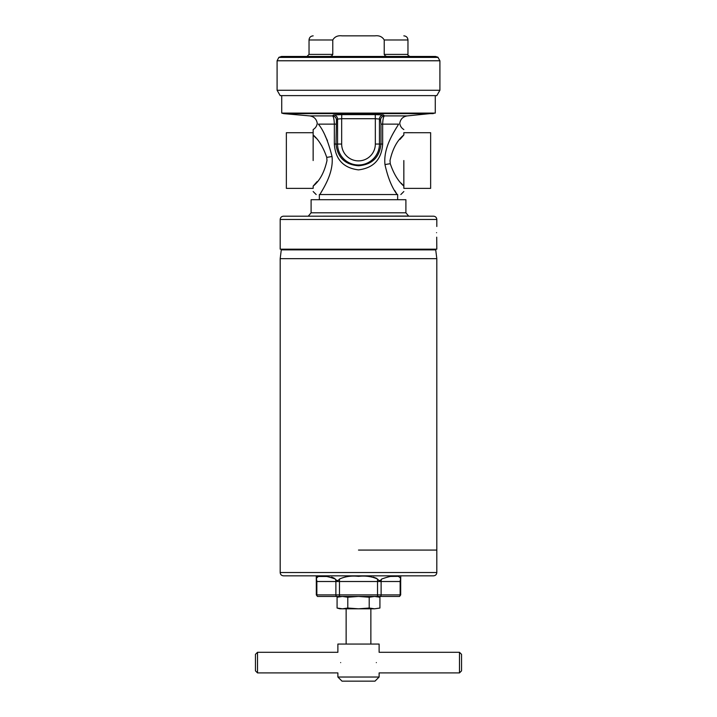 <?xml version="1.0" encoding="UTF-8"?>
<svg xmlns="http://www.w3.org/2000/svg" width="717" height="717" viewBox="0 0 717 717"><rect width="100%" height="100%" fill="white"/><g stroke="black" fill="none" stroke-linecap="round" stroke-linejoin="round"><path stroke-width="1.08" d="M369.21 608.043L358.5 608.805L347.79 608.043L342.439 608.805L337.08 608.043L337.08 597.207L342.439 596.445L347.79 597.207L358.5 596.445L369.21 597.207L369.21 608.043L374.561 608.805L339.948 608.805L337.08 608.043M347.79 597.207L347.79 608.043M379.92 608.043L374.561 608.805L379.92 608.043L379.92 597.207L374.561 596.445L369.21 597.207M358.5 550.073L436.814 550.073L358.5 550.073M436.814 258.649L280.186 258.649L281.279 249.883L435.721 249.883L436.814 258.649L436.814 572.533L280.186 572.533C280.374 574.541 281.476 575.634 283.484 575.832L433.516 575.832C435.524 575.634 436.626 574.541 436.814 572.533M400.695 594.895L399.539 596.445A2.061 1.784 -90 0 0 400.149 594.895L400.695 594.895L400.695 581.505L381.112 581.505L381.112 594.895L400.149 594.895L400.149 581.505A5.153 4.463 90 0 1 400.686 579.049C400.767 581.021 400.767 581.021 400.686 579.049C399.503 574.882 393.158 574.882 381.641 579.049C380.315 581.021 378.952 581.021 377.536 579.049C371.863 576.468 365.518 575.563 358.5 576.351C351.5 575.563 345.155 576.468 339.464 579.049C338.101 581.012 336.739 581.012 335.359 579.049C323.842 574.882 317.497 574.882 316.314 579.049C316.233 581.021 316.233 581.021 316.314 579.049A5.153 4.463 -90 0 1 316.851 581.505L316.851 594.895L335.888 594.895L335.888 581.505L316.305 581.505L316.305 594.895L316.851 594.895A2.061 1.784 90 0 0 317.461 596.445L316.305 594.895M389.609 576.45L397.37 576.36M373.288 577.095L376.524 578.296M399.539 596.445L317.461 596.445M316.833 577.095L317.954 576.486L327.938 576.486M331.621 577.095L334.319 578.234M399.952 139.43L403.841 134.984C397.227 140.299 392.62 148.822 390.012 160.536L390.272 163.727C393.696 173.792 398.222 181.249 403.841 186.097L403.841 160.536L403.859 188.365L430.639 188.365L430.639 132.717L403.841 132.699M313.141 188.365L286.361 188.365L286.361 132.717L313.141 132.717L313.141 160.536L313.159 134.984C313.159 128.02 313.159 128.02 313.159 134.984C318.778 139.833 323.304 147.29 326.728 157.355L326.988 160.536C324.38 172.259 319.773 180.783 313.159 186.097L313.159 188.383M341.758 114.595L375.242 114.595L375.332 118.699L341.668 118.699L341.758 114.595L333.602 114.971L332.527 115.903L309.753 115.903C314.001 116.575 316.493 119.031 317.237 123.261C316.887 126.013 315.525 128.101 313.159 129.553M435.273 95.621L435.273 113.089L407.247 115.903L384.473 115.903L383.398 114.971L375.242 114.595M394.807 190.623L397.137 194.549C401.798 194.549 401.798 194.549 397.137 194.549C401.798 194.549 401.798 194.549 397.137 194.549C391.921 187.621 387.87 177.646 384.975 164.614C383.057 147.003 395.049 130.467 398.634 124.122C400.131 122.983 400.131 122.983 398.634 124.122C400.131 122.983 400.131 122.983 398.634 124.122L382.663 124.122L382.663 144.054C381.614 159.371 373.566 167.984 358.5 169.884C343.434 167.984 335.377 159.371 334.337 144.054L334.337 124.122C334.158 119.318 333.557 116.584 332.527 115.903A4.123 4.096 51.4 0 1 336.443 120.008L336.022 144.054C337.447 157.408 344.949 164.65 358.536 165.779C372.06 164.641 379.544 157.399 380.978 144.054L379.436 144.054A20.936 20.936 0 0 1 358.5 164.991A20.936 20.936 0 0 1 337.564 144.054L337.564 119.076L341.668 118.699L341.668 144.054A16.832 16.832 0 0 0 358.5 160.886A16.832 16.832 0 0 0 375.332 144.054L375.332 118.699L379.436 119.076L379.436 144.054L375.332 144.054M403.841 186.097C403.841 193.061 403.841 193.061 403.841 186.097M403.268 185.461L401.26 183.202M435.273 113.089L281.727 113.089L283.762 113.636L433.238 113.636M336.022 124.122L318.366 124.122C316.869 122.983 316.869 122.983 318.366 124.122C316.869 122.983 316.869 122.983 318.366 124.122C323.618 130.413 328.171 141.195 332.025 156.467C333.781 172.205 324.362 186.823 319.863 194.549L323.591 188.141M327.463 140.693L325.294 136.14M313.159 130.046L313.141 132.717M313.732 135.621L315.74 137.879M320.284 143.588L321.781 145.757M317.048 181.652L313.159 186.097C313.159 193.061 313.159 193.061 313.159 186.097M319.863 194.549C315.211 194.549 315.211 194.549 319.863 194.549C315.211 194.549 315.211 194.549 319.863 194.549L397.137 194.549M396.349 127.832L393.445 132.878M403.841 134.984C403.841 128.02 403.841 128.02 403.841 134.984L403.859 132.717M380.557 120.008A4.123 4.096 -51.4 0 1 384.473 115.903C383.452 116.566 382.842 119.309 382.663 124.122L380.978 124.122L380.557 120.008L379.436 119.076A4.123 4.096 -48.9 0 1 383.398 114.971M336.443 120.008L337.564 119.076A4.123 4.096 48.9 0 0 333.602 114.971M376.344 662.598C379.392 675.889 379.392 675.889 376.344 662.598C379.392 649.306 379.392 649.306 376.344 662.598M459.489 672.904L459.489 652.3L461.551 654.361L461.551 670.843L459.489 672.904L379.114 672.904L379.114 677.027L337.886 677.027L342.009 681.15L374.991 681.15L379.114 677.027M340.656 662.598C337.608 649.315 337.608 649.315 340.656 662.598C337.608 675.898 337.608 675.898 340.656 662.598M459.489 652.3L379.114 652.3L379.114 644.054L337.886 644.054L337.886 652.3L257.511 652.3L257.511 672.904L337.886 672.904L337.886 677.027M257.511 672.904L255.449 670.843L255.449 654.361L257.511 652.3M436.814 95.621L280.186 95.621L277.094 90.261L439.906 90.261L436.814 95.621M279.119 57.208L437.881 57.208L435.515 56.464L281.485 56.464L278.85 57.396L277.094 60.775L277.094 90.261M384.222 39.973L407.964 39.973L407.964 54.402C407.444 54.904 408.125 55.585 410.025 56.464L387.987 56.464C386.185 56.58 384.93 55.89 384.222 54.402L384.222 39.973C382.269 36.701 379.176 35.33 374.955 35.85L342.045 35.85C337.815 35.33 334.722 36.701 332.778 39.973L332.778 54.402C332.07 55.89 330.815 56.58 329.013 56.464L358.5 56.464M436.572 232.675C436.841 224.699 436.841 224.699 436.572 232.675C436.841 224.699 436.841 224.699 436.572 232.675C436.841 240.652 436.841 240.652 436.572 232.675M358.5 199.702L405.903 199.702L405.903 212.806L311.097 212.806L311.097 199.702L358.5 199.702M408.627 216.05L307.575 216.184L433.516 216.184C435.524 216.382 436.626 217.484 436.814 219.483L280.186 219.483C280.374 217.484 281.476 216.382 283.484 216.184L409.425 216.184L408.627 216.05L405.903 212.806M436.707 237.175L436.814 249.166L280.186 249.166L280.186 219.483M339.464 579.049L339.464 594.895L377.536 594.895L377.536 581.505L335.888 581.505A5.153 4.463 90 0 0 335.359 579.049M336.497 596.445A2.061 1.784 90 0 1 335.888 594.895L339.464 594.895L339.464 596.445M377.536 596.445L377.536 594.895L381.112 594.895A2.061 1.784 90 0 1 380.503 596.445M381.641 579.049A5.153 4.463 90 0 0 381.112 581.505L377.536 581.505L377.536 579.049M384.975 164.614A8.245 0.869 172.7 0 1 390.272 163.727M332.025 156.467A8.245 0.869 -7.3 0 1 326.728 157.355M382.663 144.054L380.978 144.054L380.978 124.122M334.337 144.054L341.668 144.054M437.881 57.208L439.906 60.775L277.094 60.775M438.15 57.396L278.85 57.396M407.964 54.402L384.222 54.402M332.778 39.973L309.036 39.973C309.278 37.472 310.658 36.092 313.159 35.85M332.778 54.402L309.036 54.402L306.975 56.464M377.052 596.445L379.92 597.207M339.948 596.445L337.08 597.207M435.721 249.883L434.905 249.166M281.279 249.883L282.095 249.166M280.186 572.533L280.186 258.649M400.749 575.832L400.695 581.505M316.305 581.505L316.251 575.832M400.821 194.549L403.841 191.529M397.657 194.549L397.657 199.702M313.159 191.529L316.179 194.549M281.727 95.621L281.727 113.089M319.343 194.549L319.343 199.702M403.841 129.553C401.475 128.101 400.122 126.013 399.763 123.261C400.507 119.031 402.999 116.575 407.247 115.903M309.753 115.903L283.762 113.636M346.132 608.805L346.132 644.054M370.868 608.805L370.868 644.054M439.906 60.775L439.906 90.261M407.964 39.973C407.722 37.472 406.342 36.092 403.841 35.85M309.036 39.973L309.036 54.402M308.373 216.05L311.097 212.806M436.814 226.491L436.814 219.483"/></g></svg>
